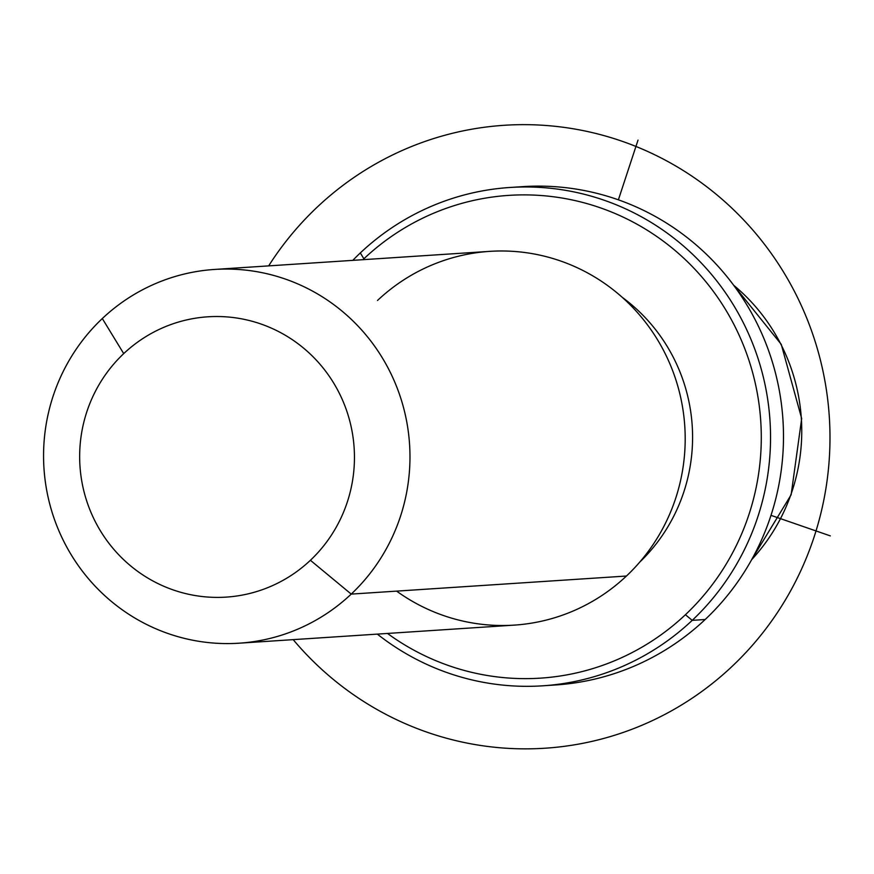 <?xml version="1.0" encoding="UTF-8"?>
<svg xmlns="http://www.w3.org/2000/svg" width="874" height="874" viewBox="0 0 874 874"><rect width="100%" height="100%" fill="white"/><g stroke="black" fill="none" stroke-linecap="round" stroke-linejoin="round"><path stroke-width="1.31" d="M622.364 297.433A171.675 167.917 86.2 0 1 639.746 562.102A171.675 167.917 -93.8 0 0 622.364 297.433M396.61 591.119A187.276 183.19 -93.8 0 0 626.439 576.032A187.276 183.19 -93.8 0 0 636.425 311.428A187.276 183.19 -93.8 0 0 377.524 300.459M214.491 269.443L489.713 251.362A187.276 183.19 86.2 0 1 670.227 364.622A187.276 183.19 86.2 0 1 626.439 576.032L351.228 594.101A187.276 183.19 -93.8 0 0 395.015 382.692A187.276 183.19 -93.8 0 0 214.491 269.443A187.276 183.19 -93.8 0 0 102.313 318.54A187.276 183.19 -93.8 0 0 58.525 529.939A187.276 183.19 -93.8 0 0 239.039 643.198A187.276 183.19 -93.8 0 0 351.228 594.101L626.439 576.032A187.276 183.19 86.2 0 1 514.262 625.118L239.039 643.198M102.313 318.54L123.715 353.62A140.463 137.393 -93.8 0 0 116.231 552.073A140.463 137.393 -93.8 0 0 310.401 560.289L351.228 594.101A187.276 183.19 86.2 0 1 92.327 583.144A187.276 183.19 86.2 0 1 102.313 318.54A187.276 183.19 86.2 0 1 361.202 329.498A187.276 183.19 86.2 0 1 351.228 594.101L310.401 560.289A140.463 137.393 -93.8 0 0 317.885 361.847A140.463 137.393 -93.8 0 0 123.715 353.62L102.313 318.54M310.401 560.289A140.463 137.393 86.2 0 1 116.231 552.073A140.463 137.393 86.2 0 1 123.715 353.62A140.463 137.393 86.2 0 1 317.885 361.847A140.463 137.393 86.2 0 1 310.401 560.289M733.679 285.263A187.276 183.19 86.2 0 1 751.695 559.611A187.276 183.19 -93.8 0 0 733.679 285.263M549.101 685.303A249.702 244.25 -93.8 0 0 705.165 619.513A249.702 244.25 -93.8 0 0 762.237 334.589A249.702 244.25 -93.8 0 0 516.381 187.145M363.89 258.791A241.901 236.614 86.2 0 1 698.293 272.95A241.901 236.614 86.2 0 1 685.413 614.728A241.901 236.614 86.2 0 1 387.477 633.442A241.901 236.614 -93.8 0 0 685.413 614.728A241.901 236.614 -93.8 0 0 698.293 272.95A241.901 236.614 -93.8 0 0 363.89 258.791L360.317 252.936A249.702 244.25 -93.8 0 0 352.79 260.365A249.702 244.25 86.2 0 1 360.317 252.936A249.702 244.25 86.2 0 1 705.515 267.553A249.702 244.25 86.2 0 1 692.219 620.354L705.165 619.513A249.702 244.25 86.2 0 1 555.58 684.965L542.634 685.817A249.702 244.25 -93.8 0 0 692.219 620.354A249.702 244.25 -93.8 0 0 750.591 338.478A249.702 244.25 -93.8 0 0 509.903 187.484A249.702 244.25 -93.8 0 0 360.317 252.936L363.89 258.791A241.901 236.614 -93.8 0 0 362.928 259.698A241.901 236.614 86.2 0 1 363.89 258.791M509.903 187.484L522.86 186.632A249.702 244.25 86.2 0 1 763.537 337.637A249.702 244.25 86.2 0 1 705.165 619.513L692.219 620.354A249.702 244.25 86.2 0 1 377.328 634.109A249.702 244.25 -93.8 0 0 542.634 685.817M692.219 620.354L685.413 614.728L692.219 620.354M770.988 515.354L830.3 535.882M618.388 199.829L638.02 140.113M293.194 639.637A312.127 305.31 -93.8 0 0 583.308 743.217A312.127 305.31 -93.8 0 0 814.109 536.942A312.127 305.31 -93.8 0 0 657.51 156.14A312.127 305.31 -93.8 0 0 268.657 265.882M751.367 560.19L791.134 494.793L801.676 418.559L781.258 344.367L733.286 284.727"/></g></svg>
